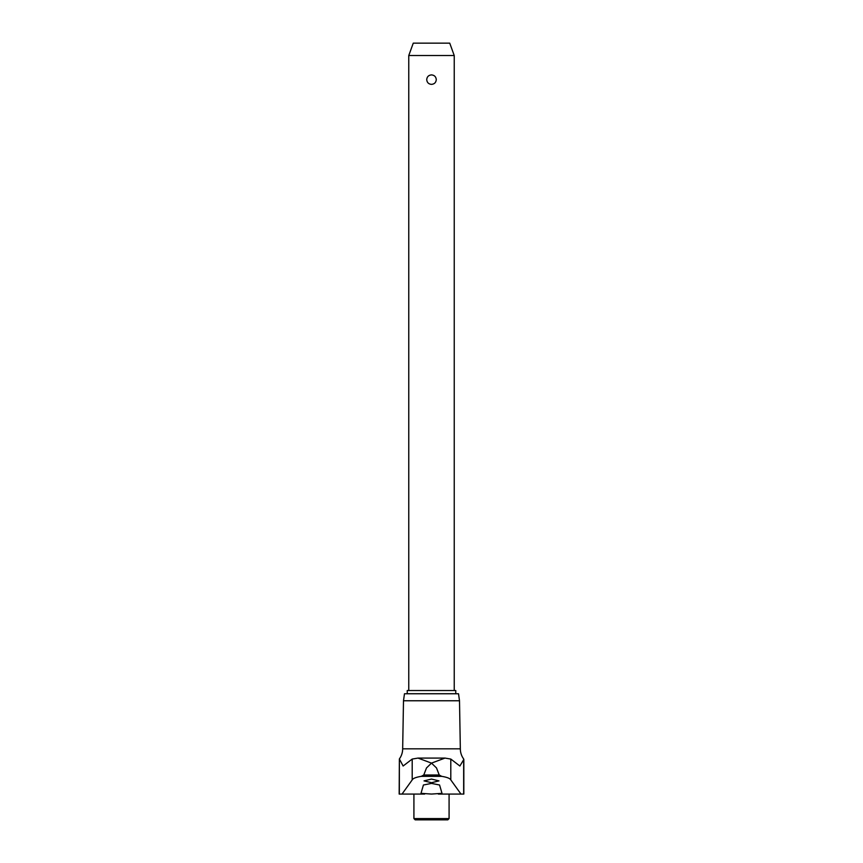 <?xml version="1.0" encoding="UTF-8"?>
<svg xmlns="http://www.w3.org/2000/svg" width="863" height="863" viewBox="0 0 863 863"><rect width="100%" height="100%" fill="white"/><g stroke="black" fill="none" stroke-linecap="round" stroke-linejoin="round"><path stroke-width="1.29" d="M444.984 758.081L431.5 763.119L436.495 767.941L439.235 775.006L441.737 776.355C447.023 777.218 450.044 778.404 450.799 779.915L460.982 794.068L463.83 794.068L463.83 759.429L459.882 766.01L450.799 759.062L444.984 758.081L418.016 758.081L412.201 759.062L403.118 766.01L399.364 758.944L399.17 794.068L402.018 794.068L412.201 779.915C412.967 778.394 415.977 777.207 421.263 776.355L423.765 775.006L426.505 767.941L431.5 763.119L418.016 758.081M413.916 818.577L449.084 818.577L447.811 819.85L415.189 819.85L413.916 818.577L413.916 794.068L402.827 794.068M403.496 700.767L404.477 693.766L458.523 693.766L459.504 700.767L403.496 700.767L402.665 748.836A17.206 17.206 0 0 1 399.364 758.944L399.342 794.068M463.658 794.068L463.658 758.976A17.206 17.206 0 0 1 463.56 758.825A17.206 17.206 0 0 1 460.335 748.836L402.665 748.836M431.5 794.068L420.993 793.334L423.42 784.996L431.5 783.41L439.58 784.996L442.007 793.334L431.5 794.068M431.5 779.062L438.976 780.886L431.5 782.709L424.024 780.886L431.5 779.062M460.982 794.068L438.361 794.068M424.639 794.068L402.018 794.068M460.173 794.068L458.717 794.068M431.5 693.712L407.228 693.712L407.228 690.529L455.772 690.529L455.772 693.712L431.5 693.712M408.771 55.512L413.269 43.15L449.731 43.15L454.229 55.512L408.771 55.512L408.771 690.529M431.5 84.369C428.587 84.089 427.002 82.514 426.732 79.633C427.002 76.753 428.587 75.178 431.5 74.898C434.413 75.178 435.998 76.753 436.268 79.633C435.998 82.514 434.413 84.089 431.5 84.369M441.737 776.355L421.263 776.355M439.235 775.006L423.765 775.006M412.201 759.062L412.201 779.915M450.799 759.062L450.799 779.915M449.084 818.577L449.084 794.068L459.494 794.079M454.229 55.512L454.229 690.529M459.504 700.767L460.335 748.836"/></g></svg>

